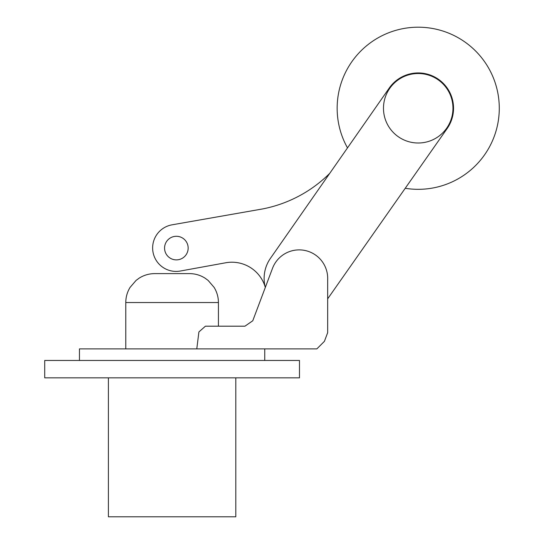 <?xml version="1.0" encoding="UTF-8"?>
<svg xmlns="http://www.w3.org/2000/svg" width="544" height="544" viewBox="0 0 544 544"><rect width="100%" height="100%" fill="white"/><g stroke="black" fill="none" stroke-linecap="round" stroke-linejoin="round"><path stroke-width="0.82" d="M383.479 108.263A34.741 34.741 0 0 0 418.22 143.004A34.741 34.741 0 0 0 452.962 108.263A34.741 34.741 0 0 0 418.22 73.522A34.741 34.741 0 0 0 383.479 108.263M244.936 326.189L252.763 320.77L272.49 268.369A28.512 28.512 0 0 1 327.665 279.67L327.665 332.67L324.421 341.319L316.86 348.881L196.785 348.881L198.907 331.935L205.414 326.189L244.936 326.189L252.763 320.77L265.302 287.456A35.054 35.054 0 0 1 270.307 258.522L389.198 88.135A35.319 35.319 0 0 1 438.355 79.24A35.319 35.319 0 0 1 447.243 128.398L328.345 297.86A35.054 35.054 0 0 1 327.665 298.846M405.226 188.278A81.063 81.063 0 0 0 499.283 108.263A81.063 81.063 0 0 0 418.22 27.2A81.063 81.063 0 0 0 347.5 147.893M176.365 259.882A11.798 11.798 0 0 1 164.567 248.084A11.798 11.798 0 0 1 176.365 236.286A11.798 11.798 0 0 1 188.163 248.084A11.798 11.798 0 0 1 176.365 259.882M265.091 286.62A34.755 34.755 0 0 0 225.23 262.861L180.39 271.021A23.474 23.474 0 0 1 153.014 252.137A23.474 23.474 0 0 1 171.986 224.835L262.806 208.903A130.485 130.485 0 0 0 329.752 173.325M218.423 326.189L218.423 302.539L125.78 302.539L125.78 348.881M125.78 302.539C125.807 297.126 127.228 292.08 130.064 287.409L136.082 280.412L139.162 278.147C143.888 275.162 149.076 273.652 154.727 273.612L189.475 273.612C195.126 273.652 200.314 275.162 205.04 278.147L208.121 280.412L214.139 287.409C216.968 292.08 218.396 297.126 218.423 302.539M235.797 377.835L235.797 516.8L108.406 516.8L108.406 377.835M299.486 360.461L299.486 377.835L44.717 377.835L44.717 360.461L299.486 360.461M79.458 360.461L79.458 348.881L264.744 348.881L264.744 360.461"/></g></svg>
